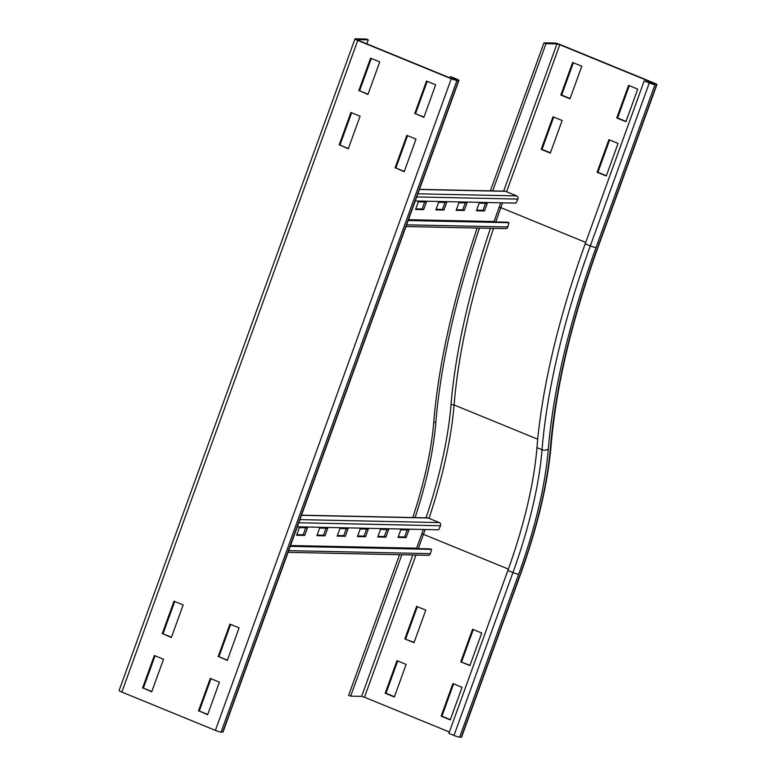 <?xml version="1.0" encoding="UTF-8"?>
<svg xmlns="http://www.w3.org/2000/svg" width="776" height="776" viewBox="0 0 776 776"><rect width="100%" height="100%" fill="white"/><g stroke="black" fill="none" stroke-linecap="round" stroke-linejoin="round"><path stroke-width="1.16" d="M460.769 661.85L472.565 629.268L481.721 633.012L469.926 665.595L460.769 661.85L470.023 665.323M473.282 629.559L461.584 661.87M462.06 687.323L450.264 719.905L441.117 716.151L452.912 683.569L462.06 687.323M453.62 683.86L441.922 716.17L441.117 716.151M441.922 716.17L450.361 719.624M618.065 143.424L606.269 176.006L597.113 172.253L608.908 139.67L618.065 143.424M609.626 139.961L597.927 172.272L606.366 175.735M597.113 172.253L597.927 172.272M637.717 89.124L625.922 121.706L616.774 117.952L628.57 85.37L637.717 89.124M629.278 85.661L617.589 117.971L626.028 121.425M616.774 117.952L617.589 117.971M404.849 638.939L416.644 606.357L425.791 610.111L413.996 642.693L404.849 638.939L414.103 642.421M417.352 606.648L405.664 638.958M406.139 664.411L394.344 696.993L385.187 693.249L396.982 660.667L406.139 664.411M397.7 660.958L386.002 693.259L385.187 693.249M386.002 693.259L394.441 696.722M449.382 732.01L364.487 697.236L361.635 696.382L350.684 696.15L348.647 695.315L399.543 554.714M585.23 243.79L644.206 80.879L649.289 82.964L590.313 245.876A362.925 119.106 112.3 0 0 542.036 449.721A4.656 3.055 -175.4 0 0 548.341 448.809A358.269 117.583 112.3 0 1 596.007 247.573A4.656 0.553 -160.1 0 1 590.313 245.876L585.23 243.79A362.925 119.106 112.3 0 0 536.953 447.636A218.686 71.77 -67.7 0 1 507.863 570.476L448.887 733.378L453.97 735.464A4.656 0.553 -160.1 0 0 459.664 737.161L461.284 737.2A4.656 0.553 -160.1 0 0 461.594 737.122L520.56 574.211A4.656 0.553 -160.1 0 1 520.26 574.288L461.284 737.2M401.861 554.762L350.684 696.15M479.471 228.086A385.022 126.362 112.3 0 0 435.802 422.823A196.58 64.515 -67.7 0 1 415.024 517.728M477.172 228.037A385.022 126.362 112.3 0 0 433.774 421.989A196.58 64.515 -67.7 0 1 412.774 517.543M562.134 120.513L550.339 153.095L541.192 149.351L552.987 116.769L562.134 120.513M553.695 117.06L542.007 149.37L550.446 152.823M541.192 149.351L542.007 149.37M581.796 66.212L570.001 98.794L560.854 95.05L572.639 62.468L581.796 66.212M573.357 62.759L561.659 95.06L570.098 98.523M560.854 95.05L561.659 95.06M492.644 191.051L545.994 43.65L556.955 43.883L559.797 44.736L653.343 83.051L654.721 83.827L652.946 83.827L644.206 80.879M649.289 82.964A4.656 0.553 19.9 0 0 654.973 84.662L656.603 84.7A4.656 0.553 19.9 0 0 656.903 84.613A4.656 0.553 19.9 0 0 654.158 83.061L560.611 44.746A4.656 0.553 19.9 0 0 554.918 43.049L543.966 42.816L490.374 190.867M545.994 43.65L543.966 42.816M210.985 678.699L199.286 711.01L207.726 714.463M198.481 710.991L210.277 678.408L219.424 682.153L207.629 714.735L199.286 711.01M230.637 624.399L218.948 656.7L227.387 660.163M218.134 656.69L229.929 624.108L239.076 627.852L227.29 660.434L218.948 656.7M407.555 135.664L395.867 167.975L404.306 171.428M395.052 167.956L406.847 135.373L415.994 139.127L404.199 171.709L395.867 167.975M427.217 81.364L415.519 113.674L423.958 117.127M414.714 113.655L426.509 81.073L435.656 84.817L423.861 117.399L415.519 113.674M174.716 601.487L163.018 633.798L171.457 637.251M162.213 633.779L174.008 601.196L183.155 604.94L171.36 637.523L163.018 633.798M155.064 655.788L143.366 688.099L151.805 691.552M142.551 688.079L154.346 655.497L163.503 659.251L151.708 691.833L143.366 688.099M351.635 112.763L339.936 145.064L348.375 148.526M339.131 145.054L350.927 112.472L360.074 116.216L348.279 148.798L339.936 145.064M371.297 58.452L359.598 90.763L368.037 94.216M358.784 90.743L370.579 58.161L379.736 61.915L367.94 94.497L359.598 90.763M368.28 39.867L366.243 39.033L355.292 38.8A4.656 0.553 19.9 0 0 354.981 38.878A4.656 0.553 19.9 0 0 357.736 40.43L451.283 78.745A4.656 0.553 19.9 0 0 456.967 80.452L458.597 80.481A4.656 0.553 19.9 0 0 458.897 80.403A4.656 0.553 19.9 0 0 456.152 78.851L451.069 76.766L456.715 79.608L452.088 78.764L358.551 40.449L357.329 39.634L368.28 39.867L366.835 43.844M354.981 38.878L119.097 690.524A4.656 0.553 19.9 0 0 121.842 692.066L215.388 730.391A4.656 0.553 19.9 0 0 221.082 732.088L222.702 732.127A4.656 0.553 19.9 0 0 223.013 732.04L458.897 80.403M449.857 77.852L450.255 76.756M458.888 202.72L467.006 202.895L464.252 210.5L456.133 210.325L458.888 202.72M456.346 209.733L462.729 209.869L465.26 202.856M462.729 209.869L464.252 210.5M438.595 202.293L446.714 202.458L443.959 210.063L435.85 209.889L438.595 202.293M436.063 209.307L442.436 209.442L444.978 202.429M442.436 209.442L443.959 210.063M418.312 201.857L426.431 202.032L423.677 209.636L415.558 209.462L418.312 201.857M415.771 208.87L422.154 209.006L424.685 201.993M422.154 209.006L423.677 209.636M479.17 203.157L487.289 203.322L484.534 210.926L476.425 210.752L479.17 203.157M476.639 210.17L483.011 210.306L485.553 203.293M483.011 210.306L484.534 210.926M406.003 226.524L505.632 228.639A2.328 2.183 -88.8 0 0 507.776 226.97L508.969 222.673L507.397 222.179L408.341 220.074M508.969 222.673L408.176 220.529M500.772 202.798L493.992 221.529A0.582 0.543 -88.8 0 0 493.972 221.897M415.257 200.974L516.04 203.118L517.864 199.083A2.328 2.183 -88.8 0 0 516.69 195.901L505.506 191.323A2.328 2.183 -88.8 0 0 504.769 191.168L419.457 189.354M380.502 529.387L388.621 529.552L385.866 537.157L377.747 536.982L380.502 529.387M377.96 536.4L384.343 536.536L386.875 529.523M384.343 536.536L385.866 537.157M360.219 528.951L368.328 529.125L365.574 536.73L357.464 536.555L360.219 528.951M357.678 535.964L364.051 536.1L366.592 529.087M364.051 536.1L365.574 536.73M339.927 528.524L348.046 528.689L345.291 536.294L337.172 536.119L339.927 528.524M337.385 535.537L343.768 535.673L346.3 528.65M343.768 535.673L345.291 536.294M319.644 528.087L327.753 528.262L324.998 535.867L316.889 535.692L319.644 528.087M317.103 535.101L323.476 535.236L326.017 528.223M323.476 535.236L324.998 535.867M299.352 527.651L307.471 527.825L304.716 535.43L296.597 535.256L299.352 527.651M296.81 534.674L303.193 534.809L305.725 527.787M303.193 534.809L304.716 535.43M400.794 529.814L408.904 529.989L406.149 537.593L398.04 537.419L400.794 529.814M398.253 536.827L404.626 536.963L407.167 529.95M404.626 536.963L406.149 537.593M288.061 552.337L428.265 555.325A2.328 2.183 -88.8 0 0 430.399 553.657L431.592 549.36L430.03 548.865L290.399 545.897M431.592 549.36L290.234 546.343M423.395 529.484L416.615 548.205A0.582 0.543 -88.8 0 0 416.605 548.574M297.305 526.797L438.673 529.804L440.496 525.769A2.328 2.183 -88.8 0 0 439.323 522.587L428.139 518.009A2.328 2.183 -88.8 0 0 427.401 517.854L301.515 515.177M508.358 569.099L423.454 534.325L418.283 548.613M415.946 555.063L364.487 697.236M412.822 554.995L361.635 696.382M425.17 529.523A230.317 75.592 -67.7 0 1 423.454 534.325L421.853 533.752M548.341 448.809A223.343 73.293 -67.7 0 1 518.63 574.259A4.656 0.553 -160.1 0 1 512.946 572.552L507.863 570.476M536.953 447.636L542.036 449.721A218.686 71.77 -67.7 0 1 512.946 572.552L453.97 735.464M518.63 574.259L459.664 737.161M537.71 439.206L454.096 404.956A230.317 75.592 -67.7 0 1 429.012 518.368M493.565 228.386A351.295 115.294 112.3 0 0 454.096 404.956A2.328 1.533 4.6 0 0 450.943 405.411A227.989 74.826 -67.7 0 1 426.063 517.825M656.903 84.613L597.937 247.525C571.805 320.372 556.208 386.186 551.154 444.939A4.656 3.055 -175.4 0 1 550.582 446.229A227.989 74.826 -67.7 0 1 520.26 574.288M435.802 422.823L433.774 421.989M499.22 207.066L500.83 207.638A351.295 115.294 112.3 0 0 495.767 221.936M490.451 228.319A353.613 116.051 112.3 0 0 450.943 405.411M502.567 202.837L500.83 207.638L585.725 242.413M597.937 247.525A4.656 0.553 -160.1 0 1 597.627 247.602A353.613 116.051 112.3 0 0 550.582 446.229M596.007 247.573L654.973 84.662M597.627 247.602L656.603 84.7M653.343 83.051L653.062 83.827M556.955 43.883L503.643 191.148M559.797 44.736L506.573 191.759M458.597 80.481L222.702 732.127M455.056 79.618L455.337 78.832M456.967 80.452L221.082 732.088M451.283 78.745L215.388 730.391M357.736 40.43L121.842 692.066M406.624 224.817L507.776 226.97M493.992 221.529L408.477 219.705M419.409 189.489L505.506 191.323M417.847 193.806L516.69 195.901M416.722 196.929L517.864 199.083M288.682 550.64L430.399 553.657M416.615 548.205L290.525 545.528M301.466 515.312L428.139 518.009M299.905 519.619L439.323 522.587M298.77 522.752L440.496 525.769M551.154 444.939C547.817 483.613 537.622 526.71 520.56 574.211"/></g></svg>
